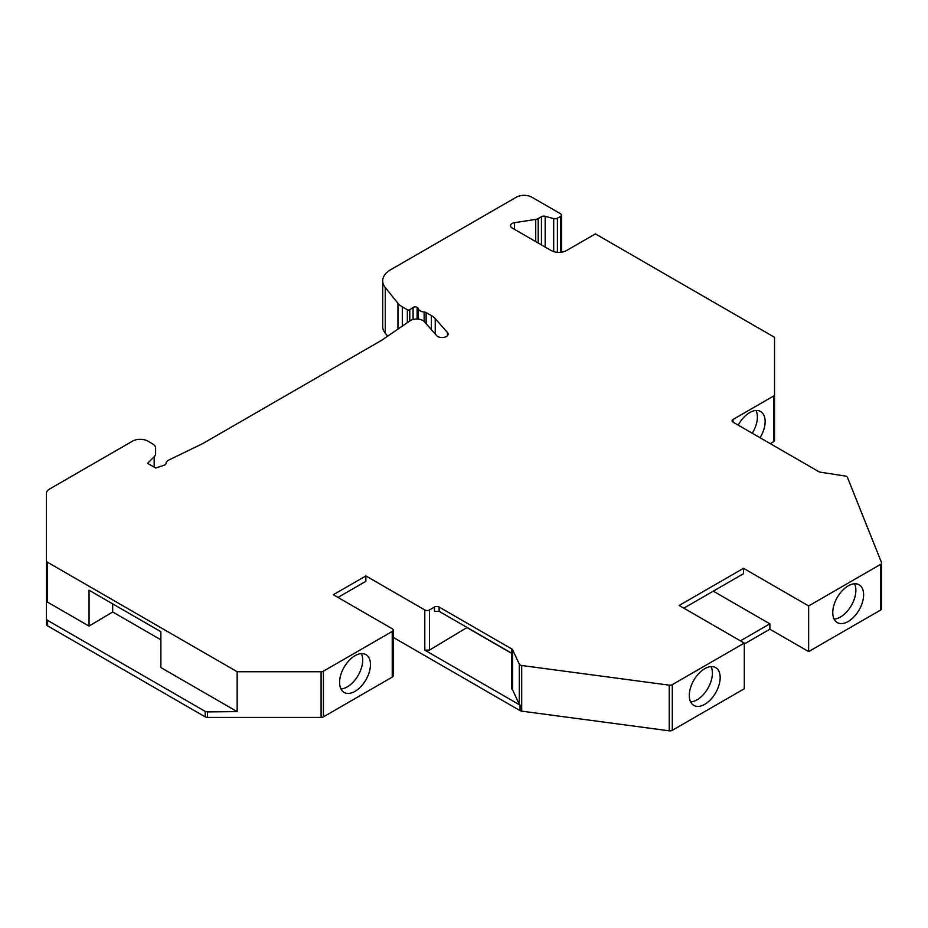 <?xml version="1.0" encoding="UTF-8"?>
<svg xmlns="http://www.w3.org/2000/svg" width="928" height="928" viewBox="0 0 928 928"><rect width="100%" height="100%" fill="white"/><g stroke="black" fill="none" stroke-linecap="round" stroke-linejoin="round"><path stroke-width="1.39" d="M774.532 394.725L774.532 440.382A3.294 1.902 180 0 1 773.569 441.728L773.569 396.07A3.294 1.902 0 0 0 774.532 394.725L774.532 337.305L595.405 233.891L566.637 250.502A10.962 6.334 180 0 1 551.128 250.502L512.094 227.963A5.487 3.167 180 0 1 510.481 225.724A5.487 3.167 180 0 1 514.553 222.674L535.734 219.391A5.487 3.167 0 0 0 538.194 218.579L541.453 216.688A3.294 1.902 180 0 1 545.177 216.305L553.691 218.602A3.294 1.902 0 0 0 557.403 218.219L557.403 252.3M773.569 396.07L733.039 419.456L733.039 422.147A3.294 1.902 180 0 1 732.076 420.802A3.294 1.902 180 0 1 733.039 419.456M733.039 422.147L818.844 471.691A3.294 1.902 180 0 0 820.317 472.178L845.106 476.006A3.294 1.902 0 0 1 847.461 477.421L881.519 562.588A3.294 1.902 0 0 1 881.6 563.018A3.294 1.902 0 0 1 880.637 564.363L808.648 605.926L743.514 568.319L743.514 573.69L683.808 608.165M672.301 684.644L672.301 730.313A3.294 1.902 180 0 1 669.227 730.812L521.71 711.15A3.294 1.902 180 0 1 520.074 710.616L520.074 705.152L519.274 704.329L519.274 664.135A3.294 1.902 0 0 0 521.71 665.492L669.227 685.154A3.294 1.902 0 0 0 672.301 684.644L744.291 643.081L679.145 605.474L743.514 568.319M519.274 664.135L512.627 649.82L512.627 689.84L511.676 688.912L511.676 653.219L439.153 611.355L434.501 611.308L434.501 607.04A3.294 1.902 180 0 1 439.153 607.04L439.153 611.355M439.153 607.04L511.78 648.974A3.294 1.902 180 0 1 512.627 649.82M520.074 705.152L424.815 650.157L424.815 609.951A3.294 1.902 0 0 0 429.467 609.951L434.501 607.04M424.815 609.951L365.876 575.928L365.876 581.299L337.966 597.423M417.345 319.058L417.345 307.481A3.294 1.902 180 0 1 418.296 308.63A6.577 3.793 0 0 0 424.142 312.005A3.294 1.902 180 0 1 426.126 312.55L431.404 315.601A20.834 12.029 0 0 1 435.232 318.64L447.447 332.479A6.032 3.48 0 0 1 448.096 334.057A6.032 3.48 0 0 1 443.48 337.444A6.032 3.48 0 0 1 436.694 335.646L424.49 321.807A8.77 5.069 0 0 0 409.944 320.844L382.197 339.938A10.962 6.334 0 0 1 381.547 340.356L202.872 443.503A10.962 6.334 0 0 1 202.165 443.874L169.093 459.905A8.77 5.069 0 0 0 165.961 463.594A3.294 1.902 0 0 1 164.326 465.172L155.73 468.037L147.598 463.339L154.176 456.762A10.962 6.334 0 0 0 155.637 453.595L155.637 448.224A10.962 6.334 0 0 0 152.424 443.746L147.981 441.171A10.962 6.334 0 0 0 132.472 441.171L49.613 489.01A10.962 6.334 0 0 0 46.4 493.487L46.4 560.814A3.294 1.902 0 0 0 47.363 562.159L237.15 671.733L321.088 671.733A3.294 1.902 0 0 0 323.42 671.176L392.242 631.446A3.294 1.902 0 0 0 393.205 630.1A3.294 1.902 0 0 0 392.242 628.755L333.314 594.732L365.876 575.928M417.345 307.481L417.113 307.354A2.738 1.578 0 0 0 413.076 307.446L409.782 309.72L409.782 320.96M557.403 218.219L560.512 216.433A3.294 1.902 0 0 0 561.475 215.087A3.294 1.902 0 0 0 560.512 213.742L531.814 197.188A10.962 6.334 0 0 0 516.316 197.188L390.734 269.688A27.411 15.834 0 0 0 382.707 280.871A27.411 15.834 0 0 0 385.271 287.564L397.95 303.259A21.936 12.667 0 0 0 402.323 306.866L407.357 309.778A1.647 0.951 0 0 0 409.782 309.72M382.707 280.871L382.707 326.54A27.411 15.834 0 0 0 385.271 333.233L387.66 336.18M46.4 618.895L47.363 620.252L47.363 625.727A3.294 1.902 180 0 1 46.4 624.393L46.4 560.814M47.363 625.727L205.181 716.845A3.294 1.902 180 0 0 207.501 717.402L321.088 717.402A3.294 1.902 180 0 0 323.42 716.845L392.242 677.104A3.294 1.902 180 0 0 393.205 675.77L393.205 630.1M520.074 710.616L393.205 637.374M672.301 730.313L744.291 688.75L744.291 643.081M808.648 605.926L808.648 651.584L769.88 629.207L744.291 643.974M808.648 651.584L880.637 610.032L880.637 564.363M881.519 608.258A3.294 1.902 180 0 1 881.6 608.687A3.294 1.902 180 0 1 880.637 610.032M773.569 441.728L770.263 443.642M155.637 453.595L155.637 448.224M237.15 671.733L237.15 711.614L160.857 667.557L160.857 631.69L89.053 590.231L89.053 626.098L47.363 602.028L46.4 600.671M237.15 711.614L207.501 711.904L207.501 717.402M339.59 682.44A21.82 12.598 120 0 0 344.114 692.427A21.82 12.598 120 0 0 360.922 686.581A21.82 12.598 120 0 0 370.458 664.622A21.82 12.598 120 0 0 365.934 654.623A21.82 12.598 120 0 0 349.114 660.469A21.82 12.598 120 0 0 339.59 682.44M424.815 650.157L429.467 650.11L467.074 627.479M340.947 688.947A21.82 12.598 120 0 0 362.697 660.144A21.82 12.598 120 0 0 361.34 653.625M740.405 640.842L769.88 623.836L713.272 591.148M769.88 623.836L769.88 629.207M832.764 612.596A21.82 12.598 120 0 0 837.288 622.584A21.82 12.598 120 0 0 854.096 616.737A21.82 12.598 120 0 0 863.62 594.778A21.82 12.598 120 0 0 859.108 584.791A21.82 12.598 120 0 0 842.288 590.637A21.82 12.598 120 0 0 832.764 612.596M689.307 695.42A21.82 12.598 120 0 0 693.831 705.408A21.82 12.598 120 0 0 710.651 699.561A21.82 12.598 120 0 0 720.174 677.602A21.82 12.598 120 0 0 715.65 667.615A21.82 12.598 120 0 0 698.83 673.461A21.82 12.598 120 0 0 689.307 695.42M690.664 701.939A21.82 12.598 120 0 0 712.414 673.125A21.82 12.598 120 0 0 711.057 666.606M834.121 619.115A21.82 12.598 120 0 0 855.871 590.301A21.82 12.598 120 0 0 854.514 583.782M760.032 437.726A21.82 12.598 120 0 0 765.148 421.521A21.82 12.598 120 0 0 760.624 411.533A21.82 12.598 120 0 0 738.236 425.152M752.272 433.248A21.82 12.598 120 0 0 757.387 417.043A21.82 12.598 120 0 0 756.042 410.524M467.074 627.641L511.676 653.382M512.627 689.84L519.274 704.329M47.363 620.252L205.181 711.37L207.501 711.904M160.857 639.775L112.694 611.97L89.053 626.098M112.694 611.97L112.694 603.884M553.691 218.602L553.691 251.604M545.177 216.305L545.177 247.068M560.512 216.433L560.512 252.288M538.194 243.032L538.194 218.579M535.734 241.616L535.734 219.391M514.553 229.39L514.553 222.674M385.271 287.564L385.271 333.233M397.95 303.259L397.95 329.104M402.323 306.866L402.323 326.099M407.357 309.778L407.357 322.631M413.076 307.446L413.076 319.487M417.113 307.354L417.113 319.046M426.126 323.663L426.126 312.55M431.404 315.601L431.404 329.637M418.296 308.63L418.296 319.128M424.142 312.005L424.142 321.448M435.232 318.64L435.232 333.987M447.447 332.479L447.447 335.646M154.176 456.762L154.176 467.132M47.363 562.159L47.363 602.028M321.088 671.733L321.088 717.402M323.42 671.176L323.42 716.845M392.242 631.446L392.242 677.104M429.467 650.11L429.467 609.951M669.227 685.154L669.227 730.812M521.71 711.15L521.71 665.492M511.78 648.974L511.78 688.982M205.181 711.37L205.181 716.845M541.453 244.922L541.453 216.688M561.475 215.087L561.475 252.172M881.6 608.687L881.6 563.018"/></g></svg>
